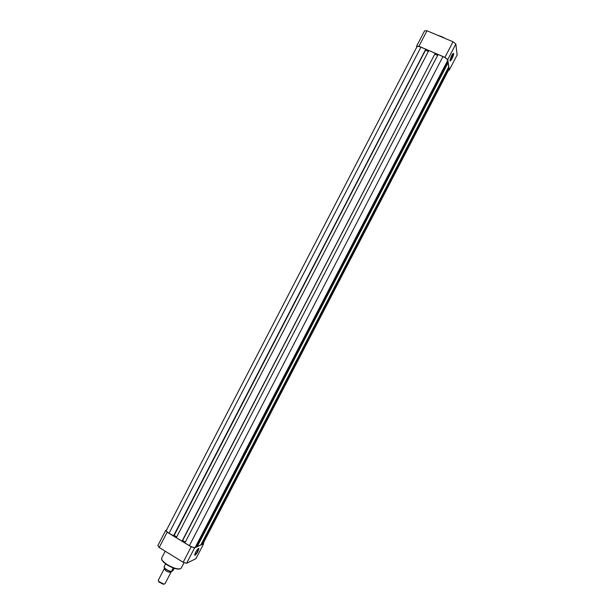 <?xml version="1.0" encoding="UTF-8"?>
<svg xmlns="http://www.w3.org/2000/svg" width="615" height="615" viewBox="0 0 615 615"><rect width="100%" height="100%" fill="white"/><g stroke="black" fill="none" stroke-linecap="round" stroke-linejoin="round"><path stroke-width="0.92" d="M170.939 571.527L170.801 572.357C167.541 572.135 165.366 570.904 164.282 568.667L164.843 568.368M164.282 568.667L158.278 580.253L158.762 581.467L163.736 584.05L165.012 583.743L171.016 572.158M164.128 584.142L163.221 584.227L158.916 581.998L158.455 581.083M174.145 568.291L172.869 570.751L171.385 571.573C167.926 570.851 165.52 569.421 164.159 567.284M173.23 567.968L171.385 571.573C167.626 570.758 165.181 569.221 164.036 566.969L164.051 566.922C165.204 569.067 167.657 570.589 171.401 571.481M165.635 563.878L164.051 566.922M425.741 49.223L420.929 47.163C418.754 46.294 417.424 46.156 416.947 46.748L166.365 530.353C166.181 531.037 167.072 532.013 169.033 533.266L173.814 535.842L425.741 49.223L173.484 535.973M174.03 535.442L176.736 536.887M425.588 50.023L174.23 535.365M425.642 50.245L428.348 51.406M434.997 53.182L428.801 50.53L176.313 537.702L182.04 541.192L435.066 53.543L182.04 541.192M182.586 540.631L434.828 54.005M185.307 542.115L182.763 540.562M437.619 55.373L434.866 54.197M447.743 60.362C447.297 59.125 445.698 57.864 442.938 56.572L438.08 54.497L184.884 542.922L189.382 545.659C192.011 547.158 193.948 547.765 195.178 547.465L196.008 547.089L447.881 61.308L447.743 60.362L195.178 547.465M196.485 546.166L197.246 546.52L448.097 62.722L447.366 62.307M448.097 62.722L448.727 66.889L200.89 544.852L197.246 546.52M201.351 543.952L202.081 544.306L448.935 68.257L448.227 67.858M448.935 68.257L449.065 69.164L202.873 543.937L202.081 544.306M202.873 543.937L449.065 69.164M451.61 55.673C452.563 53.905 453.217 53.144 453.57 53.382C453.801 54.258 453.286 56.011 452.017 58.633C450.672 61.031 449.996 61.569 449.98 60.232L451.61 55.673M449.965 60.547L451.71 58.387L453.063 53.505M416.578 46.263L424.565 30.842L426.964 30.773L453.017 41.766L455.83 44.042L457.153 54.896L449.327 69.995L447.766 59.609L444.929 57.372L418.938 46.263L416.578 46.263L416.762 47.094M444.929 57.372L453.017 41.766M426.964 30.773L418.938 46.263M455.83 44.042L447.766 59.609M448.758 70.01L449.327 69.995M198.061 551.225C196.008 554.738 194.855 555.922 194.617 554.776L195.532 552.424C197.131 549.595 198.268 548.234 198.953 548.365L198.061 551.225M194.601 554.891C195.286 554.838 196.323 553.577 197.699 551.109L198.453 548.426M166.527 530.03L165.766 530.315L167.157 532.175L191.173 546.812L194.601 547.88L203.68 543.706L203.357 543.253M203.68 543.706L195.924 558.674L186.606 563.302L183.162 562.271L159.208 547.519L157.847 545.605L165.766 530.315M167.157 532.175L159.208 547.519M183.162 562.271L191.173 546.812M194.601 547.88L186.606 563.302M420.929 47.163L169.033 533.266M442.938 56.572L189.382 545.659M442.715 37.423L439.925 36.247M437.58 35.255L441.493 36.546M441.547 36.569L445.652 38.66M165.212 551.217L161.699 557.99C161.215 559.673 163.183 561.964 167.611 564.847C174.583 568.729 179.119 569.813 181.233 568.114C178.927 570.036 174.353 569.044 167.511 565.147C164.197 563.017 162.299 561.141 161.814 559.512M179.926 568.898C177.128 569.544 173.007 568.306 167.564 565.17M163.221 584.227L163.736 584.05M158.916 581.998L158.762 581.467M453.14 53.567L453.57 53.382M161.699 557.99C161.153 559.927 163.09 562.318 167.511 565.147M184.1 562.579L181.233 568.114M198.514 548.48L198.953 548.365"/></g></svg>
